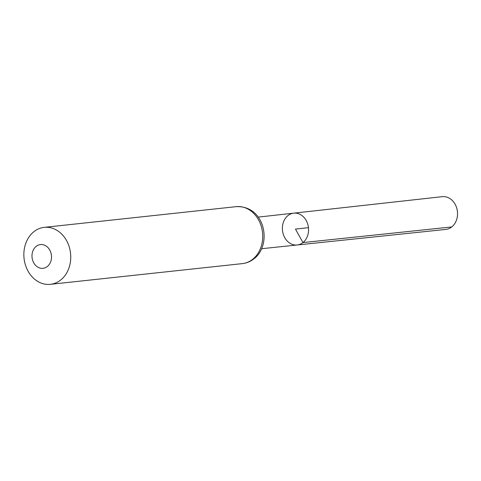 <?xml version="1.0" encoding="UTF-8"?>
<svg xmlns="http://www.w3.org/2000/svg" width="481" height="481" viewBox="0 0 481 481"><rect width="100%" height="100%" fill="white"/><g stroke="black" fill="none" stroke-linecap="round" stroke-linejoin="round"><path stroke-width="0.72" d="M302.952 242.574A16.011 13.065 -96.2 0 0 307.678 223.936A16.011 13.065 -96.2 0 0 293.717 213.161A16.011 13.065 -96.2 0 0 282.479 230.477A16.011 13.065 -96.2 0 0 297.15 244.991A16.011 13.065 -96.2 0 0 302.952 242.574A16.011 13.065 -96.2 0 0 307.678 223.936A16.011 13.065 -96.2 0 0 293.717 213.161L442.249 196.669A16.474 13.444 -96.2 0 1 456.619 207.756A16.474 13.444 -96.2 0 1 451.755 226.936A16.474 13.444 -96.2 0 1 445.785 229.425L297.15 244.991A16.011 13.065 -96.2 0 0 302.952 242.574M47.336 266.51A11.941 9.74 83.8 0 1 32.017 256.926A11.941 9.74 83.8 0 1 45.911 245.893A11.941 9.74 83.8 0 1 47.336 266.51M60.69 280.008A28.65 23.383 83.8 0 1 50.373 284.331A28.65 23.383 83.8 0 1 24.05 258.351A28.65 23.383 83.8 0 1 44.228 227.363A28.65 23.383 83.8 0 1 69.162 246.687A28.65 23.383 83.8 0 1 60.69 280.008M308.459 227.669L295.466 229.076L302.952 242.574L451.755 226.936M252.675 259.295A28.65 23.383 83.8 0 1 242.352 263.618C246.621 263.131 250.481 261.532 253.932 258.808C272.348 245.112 265.404 205.381 236.207 206.65A28.65 23.383 83.8 0 1 261.147 225.974A28.65 23.383 83.8 0 1 252.675 259.295M261.592 248.719L297.15 244.991M258.177 217.105L293.717 213.161M50.373 284.331L242.352 263.618M44.228 227.363L236.207 206.65"/></g></svg>
